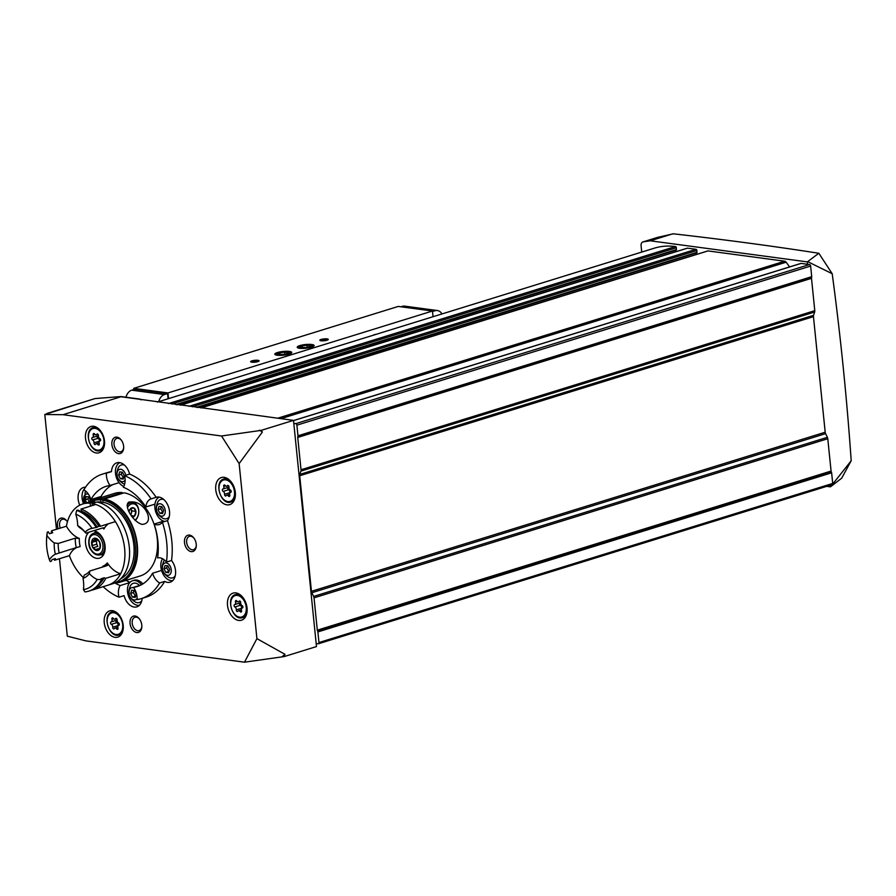 <?xml version="1.0" encoding="UTF-8"?>
<svg xmlns="http://www.w3.org/2000/svg" width="896" height="896" viewBox="0 0 896 896"><rect width="100%" height="100%" fill="white"/><g stroke="black" fill="none" stroke-linecap="round" stroke-linejoin="round"><path stroke-width="1.34" d="M142.184 598.349A13.462 8.893 72.8 0 1 136.83 606.861A13.462 8.893 72.8 0 1 124.074 595.616L118.989 597.184A65.206 43.042 72.8 0 1 103.163 586.69M112.818 484.613A52.45 34.619 72.8 0 0 101.102 496.451L90.933 499.598A13.462 8.893 -107.2 0 0 83.877 489.854A65.206 43.042 72.8 0 1 102.458 474.118L107.542 472.55A65.206 43.042 72.8 0 1 111.474 471.632A13.462 8.893 72.8 0 1 116.85 462.806A13.462 8.893 72.8 0 1 129.606 474.062A65.206 43.042 72.8 0 1 156.173 497.302A13.462 8.893 72.8 0 1 156.24 497.28A13.462 8.893 72.8 0 1 167.63 504.739A13.462 8.893 72.8 0 1 167.474 520.621A65.206 43.042 72.8 0 1 171.528 560.504A13.462 8.893 72.8 0 1 175.582 573.406A13.462 8.893 72.8 0 1 170.218 582.165A13.462 8.893 72.8 0 1 164.707 581.392A65.206 43.042 72.8 0 1 146.126 597.128L141.042 598.707A65.206 43.042 72.8 0 1 137.11 599.626A13.462 8.893 -107.2 0 0 133.482 587.35A52.45 34.619 72.8 0 0 137.267 586.51A52.45 34.619 72.8 0 0 152.578 573.227A13.462 8.893 -107.2 0 0 159.622 582.971A65.206 43.042 72.8 0 1 141.042 598.707M164.707 581.392L159.622 582.971M162.389 522.2A65.206 43.042 72.8 0 1 166.443 562.083A13.462 8.893 -107.2 0 0 157.573 557.906A52.45 34.619 72.8 0 0 154.134 524.082A13.462 8.893 -107.2 0 0 159.13 524.586A13.462 8.893 -107.2 0 0 162.389 522.2L167.474 520.621M171.528 560.504L166.443 562.083M124.522 475.642A65.206 43.042 72.8 0 1 151.077 498.882A13.462 8.893 -107.2 0 0 145.846 506.968A52.45 34.619 72.8 0 0 123.323 487.267A13.462 8.893 -107.2 0 0 124.522 475.642L129.606 474.062M156.173 497.302L151.077 498.882M102.458 474.118A65.206 43.042 72.8 0 1 106.389 473.2A13.462 8.893 -107.2 0 0 110.018 485.475A52.45 34.619 72.8 0 0 106.232 486.304A52.45 34.619 72.8 0 0 90.933 499.598M111.474 471.632L106.389 473.2M129.763 582.59L120.187 585.558A52.45 34.619 72.8 0 1 114.89 582.971M130.054 582.288A52.45 34.619 72.8 0 1 126 580.362M140.862 585.066L133.482 587.35M161.571 570.438L152.578 573.227M163.621 521.136L154.134 524.082M154.93 504.157L145.846 506.968M119.067 482.675L110.018 485.475M120.187 585.558A13.462 8.893 -107.2 0 0 118.989 597.184M240.139 611.576A1.277 0.84 -107.2 0 0 241.506 610.568A2.229 1.478 -107.2 0 1 242.256 608.014A2.229 1.478 -107.2 0 1 242.346 607.992A1.277 0.84 -107.2 0 0 242.099 605.584A2.229 1.478 -107.2 0 1 240.699 602.706A1.277 0.84 -107.2 0 0 239.098 601.294A2.229 1.478 -107.2 0 1 238.493 601.787A2.229 1.478 -107.2 0 1 236.858 600.992A1.277 0.84 -107.2 0 0 235.502 602A2.229 1.478 -107.2 0 1 234.752 604.554A2.229 1.478 -107.2 0 1 234.662 604.587A1.277 0.84 -107.2 0 0 234.898 606.995A2.229 1.478 -107.2 0 1 236.298 609.874A1.277 0.84 -107.2 0 0 237.899 611.274A2.229 1.478 -107.2 0 1 238.515 610.781A2.229 1.478 -107.2 0 1 240.139 611.576L241.584 611.128M97.854 444.539A1.277 0.84 -107.2 0 0 99.221 443.542A2.229 1.478 -107.2 0 1 99.971 440.989A2.229 1.478 -107.2 0 1 100.061 440.955A1.277 0.84 -107.2 0 0 99.814 438.547A2.229 1.478 -107.2 0 1 98.414 435.669A1.277 0.84 -107.2 0 0 96.813 434.269A2.229 1.478 -107.2 0 1 96.208 434.762A2.229 1.478 -107.2 0 1 94.573 433.966A1.277 0.84 -107.2 0 0 93.218 434.974A2.229 1.478 -107.2 0 1 92.467 437.528A2.229 1.478 -107.2 0 1 92.378 437.55A1.277 0.84 -107.2 0 0 92.624 439.958A2.229 1.478 -107.2 0 1 94.013 442.837A1.277 0.84 -107.2 0 0 95.626 444.248A2.229 1.478 -107.2 0 1 96.23 443.744A2.229 1.478 -107.2 0 1 97.854 444.539L99.299 444.102M116.592 628.914A1.277 0.84 -107.2 0 0 117.947 627.906A2.229 1.478 -107.2 0 1 118.698 625.352A2.229 1.478 -107.2 0 1 118.787 625.33A1.277 0.84 -107.2 0 0 118.541 622.922A2.229 1.478 -107.2 0 1 117.152 620.043A1.277 0.84 -107.2 0 0 115.539 618.643A2.229 1.478 -107.2 0 1 114.934 619.136A2.229 1.478 -107.2 0 1 113.299 618.341A1.277 0.84 -107.2 0 0 111.944 619.338A2.229 1.478 -107.2 0 1 111.194 621.902A2.229 1.478 -107.2 0 1 111.104 621.925A1.277 0.84 -107.2 0 0 111.35 624.333A2.229 1.478 -107.2 0 1 112.739 627.211A1.277 0.84 -107.2 0 0 114.352 628.611A2.229 1.478 -107.2 0 1 114.957 628.118A2.229 1.478 -107.2 0 1 116.592 628.914L118.026 628.466M228.402 496.003A1.277 0.84 -107.2 0 0 229.757 494.995A2.229 1.478 -107.2 0 1 230.507 492.442A2.229 1.478 -107.2 0 1 230.608 492.419A1.277 0.84 -107.2 0 0 230.362 490A2.229 1.478 -107.2 0 1 228.962 487.122A1.277 0.84 -107.2 0 0 227.36 485.722A2.229 1.478 -107.2 0 1 226.744 486.214A2.229 1.478 -107.2 0 1 225.12 485.419A1.277 0.84 -107.2 0 0 223.765 486.427A2.229 1.478 -107.2 0 1 223.003 488.981A2.229 1.478 -107.2 0 1 222.914 489.003A1.277 0.84 -107.2 0 0 223.16 491.411A2.229 1.478 -107.2 0 1 224.56 494.301A1.277 0.84 -107.2 0 0 226.162 495.701A2.229 1.478 -107.2 0 1 226.778 495.208A2.229 1.478 -107.2 0 1 228.402 496.003L229.846 495.555M650.261 240.8L807.318 261.89L818.832 253.266C772.654 246.064 724.158 239.579 673.344 233.811L657.933 237.306L643.171 241.875L650.261 240.8L672.616 233.878M818.832 253.266L832.205 273.728C840.493 335.462 846.821 397.802 851.2 460.757L841.68 478.195L830.704 486.651L832.362 484.557M807.856 261.722L832.205 273.728M807.318 261.89L807.554 264.286L801.102 263.413A1.422 0.941 -107.2 0 0 800.587 263.581M830.01 485.33L830.704 486.651M832.586 484.277L851.2 460.757M826.706 486.349L830.166 486.819M79.766 505.176A13.462 8.893 72.8 0 1 83.451 487.502A13.462 8.893 72.8 0 1 85.512 487.245M136.763 632.531A8.501 5.611 72.8 0 1 130.178 620.413A8.501 5.611 72.8 0 1 139.429 618.934A8.501 5.611 72.8 0 1 141.837 626.696A8.501 5.611 72.8 0 1 136.763 632.531M191.206 551.622A8.501 5.611 72.8 0 1 184.621 539.515A8.501 5.611 72.8 0 1 193.872 538.026A8.501 5.611 72.8 0 1 196.28 545.787A8.501 5.611 72.8 0 1 191.206 551.622M118.597 453.656A8.501 5.611 72.8 0 1 112.011 441.549A8.501 5.611 72.8 0 1 121.262 440.059A8.501 5.611 72.8 0 1 123.67 447.821A8.501 5.611 72.8 0 1 118.597 453.656M58.218 528.741A8.501 5.611 72.8 0 1 59.338 519.03A8.501 5.611 72.8 0 1 66.819 520.968A8.501 5.611 72.8 0 1 67.424 521.842M112.37 610.658A13.754 9.072 -107.2 0 0 109.659 610.87A13.754 9.072 -107.2 0 0 105.056 626.685A13.754 9.072 -107.2 0 0 117.79 637.134A13.754 9.072 -107.2 0 0 122.898 623.291A13.754 9.072 -107.2 0 0 112.37 610.658M93.643 426.283A13.754 9.072 -107.2 0 0 90.933 426.496A13.754 9.072 -107.2 0 0 86.33 442.322A13.754 9.072 -107.2 0 0 99.064 452.771A13.754 9.072 -107.2 0 0 104.171 438.917A13.754 9.072 -107.2 0 0 93.643 426.283M235.883 592.906A14.179 9.352 -107.2 0 0 233.083 593.118A14.179 9.352 -107.2 0 0 228.346 609.437A14.179 9.352 -107.2 0 0 241.472 620.211A14.179 9.352 -107.2 0 0 246.736 605.931A14.179 9.352 -107.2 0 0 235.883 592.906M224.146 477.333A14.179 9.352 -107.2 0 0 221.346 477.546A14.179 9.352 -107.2 0 0 216.597 493.853A14.179 9.352 -107.2 0 0 229.734 504.627A14.179 9.352 -107.2 0 0 234.998 490.347A14.179 9.352 -107.2 0 0 224.146 477.333M239.131 463.579L262.371 432.029L261.184 430.371L293.507 420.37L138.544 399.112A4.256 3.058 -82.4 0 1 139.53 399.022L120.915 396.558L94.998 398.574L44.8 414.501L62.966 414.702L221.525 435.994L239.131 463.579L256.917 638.635L244.496 662.189L284.155 656.578L284.95 654.304L282.475 656.342M44.8 414.501L56.459 529.29M59.45 558.734L67.312 636.171L85.938 640.898L244.496 662.189M256.917 638.635L284.95 654.304M284.155 656.578L316.478 646.565L316.176 643.53L318.125 643.798A1.422 0.941 -107.2 0 0 318.965 642.555L317.89 631.915A1.422 0.941 -107.2 0 0 317.688 631.21L317.52 630.874A1.422 0.941 -107.2 0 1 317.318 630.168L314.037 597.834A2.834 1.87 -107.2 0 0 313.634 596.422L311.853 592.738A2.834 1.87 -107.2 0 1 311.45 591.326L299.712 475.754A2.834 1.87 -107.2 0 1 299.835 474.41L300.91 471.117A2.834 1.87 -107.2 0 0 301.034 469.773L297.741 437.438A1.422 0.941 -107.2 0 1 297.808 436.766L297.909 436.475A1.422 0.941 -107.2 0 0 297.965 435.803L296.89 425.163A1.422 0.941 -107.2 0 0 295.77 423.651L293.81 423.394L316.176 643.53M293.507 420.37L293.81 423.394M221.525 435.994L261.184 430.371M62.966 414.702L120.949 396.749L138.544 399.112M657.171 237.518L657.933 237.306M643.171 241.875A4.536 2.99 -107.2 0 0 642.88 241.942A4.536 2.99 -107.2 0 0 641.099 245.851L641.726 252.078M176.837 404.701L676.323 250.029L676.368 247.755A1.131 0.75 -107.2 0 0 675.472 246.546A107.733 71.109 -107.2 0 0 654.976 247.979A2.834 1.87 -107.2 0 0 654.954 247.979A2.834 1.87 -107.2 0 0 654.942 247.99M675.394 250.32L177.24 404.757M675.528 251.821L675.394 250.477M197.366 407.456L696.853 252.784L696.898 250.51A1.131 0.75 -107.2 0 0 696.002 249.301L687.501 248.158A1.131 0.75 -107.2 0 0 687.075 248.293M695.912 253.075L197.758 407.512M696.058 254.576L695.912 253.232M789.611 266.907L786.128 262.203A2.834 1.87 -107.2 0 0 784.661 261.206L708.019 250.914A1.131 0.75 -107.2 0 0 707.605 251.048M831.869 484.691A1.422 0.941 -107.2 0 0 832.709 483.437L831.634 472.808A1.422 0.941 -107.2 0 0 831.432 472.102L831.264 471.766A1.422 0.941 -107.2 0 1 831.074 471.061L827.781 438.726A2.834 1.87 -107.2 0 0 827.378 437.315L825.597 433.63A2.834 1.87 -107.2 0 1 825.194 432.219L813.456 316.646A2.834 1.87 -107.2 0 1 813.579 315.302L814.654 312.01A2.834 1.87 -107.2 0 0 814.778 310.666L811.496 278.331A1.422 0.941 -107.2 0 1 811.552 277.659L811.653 277.357A1.422 0.941 -107.2 0 0 811.709 276.685L810.634 266.056A1.422 0.941 -107.2 0 0 809.514 264.544L807.554 264.286M139.53 399.022A4.256 3.058 -82.4 0 1 141.064 399.896M94.998 398.574L47.04 413.426M259.493 430.147L262.371 432.029M228.155 487.39A1.277 0.84 -107.2 0 0 228.536 489.754A2.229 1.478 -107.2 0 1 229.925 492.632A1.277 0.84 -107.2 0 0 229.925 492.901M223.093 488.947L228.29 487.346A2.229 1.478 -107.2 0 0 228.379 487.323A2.229 1.478 -107.2 0 0 228.973 486.853M116.334 620.301A1.277 0.84 -107.2 0 0 116.715 622.664A2.229 1.478 -107.2 0 1 118.115 625.542A1.277 0.84 -107.2 0 0 118.104 625.822M111.283 621.869L116.469 620.256A2.229 1.478 -107.2 0 0 116.57 620.234A2.229 1.478 -107.2 0 0 117.152 619.774M97.608 435.938A1.277 0.84 -107.2 0 0 97.989 438.301A2.229 1.478 -107.2 0 1 99.389 441.179A1.277 0.84 -107.2 0 0 99.378 441.448M92.557 437.494L97.742 435.893A2.229 1.478 -107.2 0 0 97.832 435.859A2.229 1.478 -107.2 0 0 98.426 435.4M239.893 602.963A1.277 0.84 -107.2 0 0 240.274 605.326A2.229 1.478 -107.2 0 1 241.674 608.205A1.277 0.84 -107.2 0 0 241.662 608.474M234.842 604.531L240.027 602.918A2.229 1.478 -107.2 0 0 240.117 602.896A2.229 1.478 -107.2 0 0 240.71 602.437M171.954 580.675A13.462 8.893 -107.2 0 0 172.581 580.787M138.566 605.371A13.462 8.893 -107.2 0 0 139.194 605.483M100.923 497.605A12.757 8.422 -107.2 0 0 100.654 496.586M142.834 583.946A12.757 8.422 -107.2 0 0 136.674 580.037A12.757 8.422 -107.2 0 0 134.165 580.238L132.53 580.742A12.757 8.422 -107.2 0 0 128.117 594.922A12.757 8.422 -107.2 0 0 139.406 605.282M60.29 528.102A6.966 4.603 72.8 0 1 62.35 519.31A6.966 4.603 72.8 0 1 67.066 521.304M123.682 447.418A6.966 4.603 72.8 0 1 120.915 451.718A6.966 4.603 72.8 0 1 119.538 451.83A6.966 4.603 72.8 0 1 114.206 445.424A6.966 4.603 72.8 0 1 116.794 438.402A6.966 4.603 72.8 0 1 121.509 440.395M196.291 545.373A6.966 4.603 72.8 0 1 193.525 549.685A6.966 4.603 72.8 0 1 192.147 549.786A6.966 4.603 72.8 0 1 186.816 543.39A6.966 4.603 72.8 0 1 189.403 536.368A6.966 4.603 72.8 0 1 194.118 538.362M141.848 626.282A6.966 4.603 72.8 0 1 139.082 630.582A6.966 4.603 72.8 0 1 137.715 630.694A6.966 4.603 72.8 0 1 132.373 624.288A6.966 4.603 72.8 0 1 134.96 617.266A6.966 4.603 72.8 0 1 139.675 619.259M141.445 584.752A12.757 8.422 -107.2 0 0 135.05 580.541A12.757 8.422 -107.2 0 0 132.53 580.742M139.507 585.48A10.08 6.653 -107.2 0 0 135.318 583.15A10.08 6.653 -107.2 0 0 130.558 585.547C127.232 592.693 128.957 598.259 135.733 602.258A10.08 6.653 -107.2 0 0 141.826 600.645M133.896 587.944A6.384 4.211 -107.2 0 0 132.832 587.619A6.384 4.211 -107.2 0 0 129.696 595.784A6.384 4.211 -107.2 0 0 137.144 598.405M131.701 590.184L134.523 590.565L136.282 594.194L135.218 597.442L132.395 597.061L130.637 593.432L131.701 590.184M84.515 488.779A12.757 8.422 -107.2 0 0 83.563 503.72M99.299 498.109A12.757 8.422 -107.2 0 0 99.03 497.09M85.725 491.142A10.08 6.653 -107.2 0 0 85.154 491.915L84.706 503.362M97.597 498.635A10.08 6.653 -107.2 0 0 97.339 497.616M88.491 494.312A6.384 4.211 -107.2 0 0 87.416 493.987A6.384 4.211 -107.2 0 0 83.854 496.832A6.384 4.211 -107.2 0 0 84.851 503.317M92.4 500.405A6.384 4.211 -107.2 0 0 92.154 499.218M88.57 496.854L87.875 498.982L85.232 499.8L86.285 496.552L89.107 496.933L90.608 501.346M85.232 499.8L86.666 502.757M119.862 462.661A12.757 8.422 -107.2 0 0 115.64 474.522A12.757 8.422 -107.2 0 0 123.76 486.494M124.477 465.114A10.08 6.653 -107.2 0 0 123.29 464.822A10.08 6.653 -107.2 0 0 118.541 467.219C115.214 474.365 116.939 479.931 123.715 483.941A10.08 6.653 -107.2 0 0 124.622 484.254M125.72 475.272A6.384 4.211 -107.2 0 0 120.814 469.291A6.384 4.211 -107.2 0 0 117.678 477.456A6.384 4.211 -107.2 0 0 125.115 480.077M119.683 471.856L122.506 472.237L124.264 475.866L123.2 479.114L120.378 478.733L118.619 475.104L119.683 471.856M159.264 497.134A12.757 8.422 -107.2 0 0 155.266 510.171A12.757 8.422 -107.2 0 0 164.842 521.438M163.878 499.587A10.08 6.653 -107.2 0 0 162.691 499.285A10.08 6.653 -107.2 0 0 157.942 501.693C154.605 508.827 156.33 514.405 163.117 518.403A10.08 6.653 -107.2 0 0 169.21 516.79M160.205 503.765A6.384 4.211 -107.2 0 0 157.349 512.534A6.384 4.211 -107.2 0 0 164.965 513.565A6.384 4.211 -107.2 0 0 160.205 503.765M159.074 506.318L161.896 506.699L163.654 510.328L162.602 513.576L159.779 513.206L158.021 509.578L159.074 506.318M162.534 558.712A12.757 8.422 -107.2 0 0 162.602 573.182A12.757 8.422 -107.2 0 0 172.794 580.586M164.517 560.078A10.08 6.653 -107.2 0 0 163.946 560.851C160.619 567.997 162.344 573.563 169.131 577.562A10.08 6.653 -107.2 0 0 175.213 575.949M166.219 562.923A6.384 4.211 -107.2 0 0 163.352 571.704A6.384 4.211 -107.2 0 0 170.968 572.723A6.384 4.211 -107.2 0 0 166.219 562.923M165.088 565.488L167.91 565.869L169.669 569.498L168.605 572.746L165.782 572.365L164.024 568.736L165.088 565.488M133.974 590.486L133.28 592.614L135.587 596.31M135.038 596.243L132.395 597.061M133.28 592.614L130.637 593.432M167.362 565.79L166.667 567.918L168.974 571.626M168.437 571.547L165.782 572.365M166.667 567.918L164.024 568.736M161.358 506.632L160.664 508.749L162.96 512.456M162.422 512.389L159.779 513.206M160.664 508.749L158.021 509.578M121.957 472.158L121.262 474.286L123.57 477.994M123.021 477.915L120.378 478.733M121.262 474.286L118.619 475.104M87.875 498.982L89.354 502.04M433.048 316.714L432.466 311.024L398.261 306.432L133.762 388.349L133.874 389.469M228.301 380.117A8.501 6.115 97.6 0 0 225.781 380.901M375.805 334.432A8.501 6.115 97.6 0 0 373.285 335.216M168.538 398.63L167.966 392.941L432.466 311.024M257.925 360.315A4.256 0.93 -5.8 0 0 252.818 360.629A4.256 0.93 -5.8 0 0 250.779 361.883A4.256 0.93 -5.8 0 0 254.968 362.186A4.256 0.93 -5.8 0 0 259.022 361.043A4.256 0.93 -5.8 0 0 257.925 360.315M327.107 338.89A4.256 0.93 -5.8 0 0 322 339.214A4.256 0.93 -5.8 0 0 319.95 340.458A4.256 0.93 -5.8 0 0 324.15 340.76A4.256 0.93 -5.8 0 0 328.194 339.618A4.256 0.93 -5.8 0 0 327.107 338.89M311.763 344.501A8.501 1.87 -5.8 0 0 301.549 345.15A8.501 1.87 -5.8 0 0 297.461 347.648A8.501 1.87 -5.8 0 0 305.85 348.253A8.501 1.87 -5.8 0 0 313.947 345.979A8.501 1.87 -5.8 0 0 311.763 344.501M289.386 351.434A8.501 1.87 -5.8 0 0 279.171 352.083A8.501 1.87 -5.8 0 0 275.083 354.581A8.501 1.87 -5.8 0 0 283.472 355.186A8.501 1.87 -5.8 0 0 291.57 352.912A8.501 1.87 -5.8 0 0 289.386 351.434M167.966 392.941L133.762 388.349M125.989 397.208A9.923 7.134 -82.4 0 1 131.701 390.174L134.803 389.178L167.541 393.568L168.078 398.776M158.715 401.677A9.923 7.134 -82.4 0 1 164.438 394.565L167.541 393.568M432.51 311.506L435.165 310.722A9.923 7.134 -82.4 0 1 437.405 310.542A9.923 7.134 -82.4 0 1 441.941 313.958M400.882 306.79L402.427 306.331A9.923 7.134 -82.4 0 1 404.667 306.141L437.405 310.542M327.477 340.054A3.483 0.762 -5.8 0 0 326.626 339.797A3.483 0.762 -5.8 0 0 323.198 339.92A3.483 0.762 -5.8 0 0 320.746 340.738M258.306 361.48A3.483 0.762 -5.8 0 0 257.454 361.222A3.483 0.762 -5.8 0 0 254.016 361.346A3.483 0.762 -5.8 0 0 251.563 362.163M279.899 352.867A4.906 1.075 174.2 0 1 284.637 352.15L279.899 352.867L278.533 354.043A4.906 1.075 174.2 0 1 279.899 352.867L280.056 354.446M288.03 352.61L284.637 352.15A4.906 1.075 174.2 0 1 288.03 352.61A4.906 1.075 174.2 0 1 287.818 353.293A4.906 1.075 174.2 0 1 286.664 353.786L288.03 352.61M286.664 353.786A4.906 1.075 174.2 0 1 281.926 354.502A4.906 1.075 174.2 0 1 278.824 354.2A4.906 1.075 174.2 0 1 278.533 354.043M288.142 351.826A6.765 1.49 174.2 0 1 289.419 352.117A6.765 1.49 174.2 0 1 283.427 354.805A6.765 1.49 174.2 0 1 277.021 353.382A6.765 1.49 174.2 0 1 288.142 351.826M284.85 354.2L284.637 352.15M302.277 345.934A4.906 1.075 174.2 0 1 307.026 345.218L302.277 345.934L300.922 347.11A4.906 1.075 174.2 0 1 302.277 345.934L302.434 347.525M310.408 345.677L307.026 345.218A4.906 1.075 174.2 0 1 310.408 345.677A4.906 1.075 174.2 0 1 310.206 346.36A4.906 1.075 174.2 0 1 309.053 346.853L310.408 345.677M309.053 346.853A4.906 1.075 174.2 0 1 304.304 347.57A4.906 1.075 174.2 0 1 301.202 347.267A4.906 1.075 174.2 0 1 300.922 347.11M310.52 344.893A6.765 1.49 174.2 0 1 311.797 345.184A6.765 1.49 174.2 0 1 305.816 347.872A6.765 1.49 174.2 0 1 299.41 346.45A6.765 1.49 174.2 0 1 310.52 344.893M307.227 347.267L307.026 345.218M120.299 582.12L140.235 575.949A43.232 28.538 72.8 0 0 156.442 533.098A43.232 28.538 72.8 0 0 124.163 492.834L104.227 499.016A43.232 28.538 72.8 0 1 136.494 539.269A43.232 28.538 72.8 0 1 120.299 582.12A43.232 28.538 72.8 0 1 114.677 582.982M89.6 501.995A43.232 28.538 72.8 0 1 94.718 499.52A43.232 28.538 72.8 0 1 102.267 498.747L122.214 492.576L122.293 493.416M94.718 499.52L114.654 493.349A43.232 28.538 72.8 0 1 122.214 492.576M128.99 502.006L132.104 501.883C145.443 501.816 155.702 523.947 141.926 524.373C132.272 521.416 123.413 505.131 128.99 502.006M104.227 499.016L104.294 499.699A42.526 28.067 72.8 0 1 136.024 539.302A42.526 28.067 72.8 0 1 120.086 581.448L118.563 581.918A42.526 28.067 72.8 0 1 115.483 582.59M90.485 501.861A42.526 28.067 72.8 0 1 93.397 500.674L94.931 500.203A42.526 28.067 72.8 0 1 102.346 499.442L102.267 498.747M104.294 499.699L102.771 500.17A42.526 28.067 72.8 0 1 134.501 539.773A42.526 28.067 72.8 0 1 118.563 581.918M93.397 500.674A42.526 28.067 72.8 0 1 100.811 499.912L102.346 499.442M102.771 500.17L102.984 502.242A40.398 26.667 72.8 0 1 132.619 537.69A40.398 26.667 72.8 0 1 120.702 578.771M94.886 502.466A40.398 26.667 72.8 0 1 96.41 502.141M96.947 502.062A40.398 26.667 72.8 0 1 101.024 501.973L100.811 499.912M99.086 502.578L101.024 501.973M100.464 503.014L102.984 502.242M107.878 585.234A42.526 28.067 72.8 0 0 123.816 543.088A42.526 28.067 72.8 0 0 92.086 503.485L96.768 502.029A42.526 28.067 72.8 0 1 128.498 541.632A42.526 28.067 72.8 0 1 112.56 583.778L107.878 585.234A42.526 28.067 72.8 0 1 107.666 585.29M51.206 533.21A42.526 28.067 72.8 0 1 51.565 530.802L66.416 526.21A42.526 28.067 72.8 0 1 82.723 503.978L87.405 502.533A42.526 28.067 72.8 0 1 94.808 501.771L94.898 502.611M83.362 577.562A42.526 28.067 72.8 0 1 69.406 555.643A26.936 17.774 -107.2 0 1 77.706 547.176M82.723 503.978A42.526 28.067 72.8 0 1 90.138 503.216L94.808 501.771M92.086 503.485L92.299 505.557M94.819 530.376L94.886 531.048A14.179 9.352 72.8 0 1 104.888 544.555A14.179 9.352 72.8 0 1 99.501 558.141A14.179 9.352 72.8 0 1 86.957 549.046A14.179 9.352 72.8 0 1 89.018 532.179M90.429 506.139L90.138 503.216M66.416 526.21A26.936 17.774 -107.2 0 0 79.318 538.44L75.32 538.171L58.229 543.469L54.242 542.92A28.638 18.894 72.8 0 0 55.384 554.21L76.272 547.602A25.805 17.024 72.8 0 1 75.32 538.171M108.461 523.779A26.936 17.774 -107.2 0 0 103.869 529.043L102.973 527.856L104.048 527.901M81.01 511.504L81.771 511.258A26.936 17.774 -107.2 0 0 80.954 509.074L95.805 504.47A42.526 28.067 72.8 0 1 115.405 521.629L100.554 526.221A26.936 17.774 -107.2 0 0 98.986 526.31L97.093 526.904M107.531 565.286L106.826 565.734L107.307 562.923A26.936 17.774 -107.2 0 0 120.691 573.698A42.526 28.067 72.8 0 1 107.878 585.222L93.027 589.826A42.526 28.067 72.8 0 1 91.381 590.251M103.107 555.397A14.179 9.352 72.8 0 1 101.55 554.646M94.774 532.795A14.179 9.352 72.8 0 1 95.637 531.283M89.734 571.032A25.805 17.024 72.8 0 1 84.414 574.963L83.014 578.379A28.638 18.894 72.8 0 0 89.387 573.664L89.734 571.032L106.826 565.734M85.882 533.154L85.165 532.168A28.638 18.894 72.8 0 0 77.661 525.605L79.61 527.654A25.805 17.024 72.8 0 1 85.882 533.154L102.973 527.856M76.675 510.395L75.779 514.147A39.693 26.197 72.8 0 1 92.03 528.36L97.294 527.229A42.526 28.067 72.8 0 0 77.694 510.082L76.675 510.395A42.526 28.067 72.8 0 1 96.286 527.542M89.387 573.664A26.936 17.774 -107.2 0 0 97.216 579.454L101.573 579.611A42.526 28.067 72.8 0 1 88.76 591.147A42.526 28.067 72.8 0 1 84.952 591.909L83.451 589.635A26.936 17.774 -107.2 0 0 83.014 578.379M97.216 579.454A39.693 26.197 72.8 0 1 83.451 589.635M101.573 579.611L102.592 579.298A42.526 28.067 72.8 0 1 89.779 590.834L88.76 591.147M102.592 579.298A26.936 17.774 72.8 0 1 100.957 578.782L104.205 577.774A40.544 26.757 72.8 0 1 100.206 583.15M81.771 511.258A40.544 26.757 72.8 0 1 98.986 526.31M104.205 577.774A26.936 17.774 -107.2 0 0 105.84 578.29L120.691 573.698M105.84 578.29A42.526 28.067 72.8 0 1 93.027 589.826M80.954 509.074A42.526 28.067 72.8 0 1 100.554 526.221M79.318 538.44A22.96 15.154 72.8 0 0 80.147 546.594L76.272 547.602M58.822 553.011L59.181 552.899A25.805 17.024 72.8 0 1 58.229 543.469M55.384 554.21A26.936 17.774 -107.2 0 0 49.426 559.877A39.693 26.197 72.8 0 1 46.547 539.851A39.693 26.197 72.8 0 1 46.95 535.472A26.936 17.774 -107.2 0 0 54.242 542.92M46.95 535.472L47.286 532.134L48.306 531.81A26.936 17.774 72.8 0 0 49.482 533.747L52.73 532.739A26.936 17.774 -107.2 0 1 51.565 530.802M46.547 539.851L46.614 538.418A42.526 28.067 72.8 0 1 47.286 532.134M54.107 558.97A42.526 28.067 72.8 0 0 54.555 560.246A26.936 17.774 -107.2 0 1 55.362 558.578L52.102 559.586A26.936 17.774 72.8 0 0 51.296 561.254L50.277 561.568L49.426 559.877M54.555 560.246L69.406 555.643M92.03 528.36A26.936 17.774 -107.2 0 0 90.608 528.707A26.936 17.774 -107.2 0 0 85.165 532.168M77.661 525.605A26.936 17.774 -107.2 0 0 75.779 514.147M96.914 550.547L100.206 547.714M100.173 546.347L99.534 548.318L100.139 547.994A6.384 4.211 72.8 0 1 96.645 550.57L92.523 546.963L91.896 540.781L94.438 540.243L95.39 538.194L99.512 541.8L100.173 546.347M96.118 538.563L94.976 538.922L95.39 538.194A6.384 4.211 72.8 0 1 99.512 541.8A6.384 4.211 72.8 0 1 100.139 547.994M96.645 550.57A6.384 4.211 72.8 0 1 92.523 546.963A6.384 4.211 72.8 0 1 91.896 540.781L93.195 540.232M92.557 542.214L96.432 541.005L96.757 544.163L92.87 545.362M93.934 547.568L97.821 546.358L96.757 544.163M91.896 540.781A6.384 4.211 72.8 0 1 95.39 538.194M127.523 507.472A8.792 6.317 -82.4 0 1 134.165 503.922A8.792 6.317 -82.4 0 1 138.69 510.552A8.792 6.317 -82.4 0 1 134.938 520.184M130.166 509.04L129.069 511.414A4.85 3.483 -82.4 0 1 130.166 509.04L130.301 508.894A4.85 3.483 -82.4 0 1 133.638 507.864L133.784 507.92A4.85 3.483 -82.4 0 1 135.856 511.325L135.878 511.538A4.85 3.483 -82.4 0 1 134.602 515.962L134.478 516.118A4.85 3.483 -82.4 0 1 132.541 517.294M134.478 516.118L132.216 516.634M130.301 508.894L133.638 507.864M133.784 507.92L135.856 511.325M135.878 511.538L134.602 515.962M127.086 505.299A9.923 7.134 -82.4 0 1 132.922 502.566A9.923 7.134 -82.4 0 1 138.723 510.194A9.923 7.134 -82.4 0 1 135.218 520.475M131.432 515.67L134.568 516.085M132.003 510.888L131.331 513.229A4.256 3.058 -82.4 0 0 130.917 509.096A4.256 3.058 -82.4 0 0 130.626 508.693L132.003 510.888L135.912 511.414M130.749 514.55A4.256 3.058 -82.4 0 0 131.331 513.229L130.883 514.786M237.395 595.414A11.2 7.392 -107.2 0 0 232.366 610.826A11.2 7.392 -107.2 0 0 245.739 612.618A11.2 7.392 -107.2 0 0 237.395 595.414M95.11 428.389A11.2 7.392 -107.2 0 0 90.082 443.789A11.2 7.392 -107.2 0 0 103.454 445.592A11.2 7.392 -107.2 0 0 95.11 428.389M113.837 612.752A11.2 7.392 -107.2 0 0 108.808 628.163A11.2 7.392 -107.2 0 0 122.181 629.955A11.2 7.392 -107.2 0 0 113.837 612.752M225.658 479.842A11.2 7.392 -107.2 0 0 220.629 495.253A11.2 7.392 -107.2 0 0 234.002 497.045A11.2 7.392 -107.2 0 0 225.658 479.842M810.634 266.056L296.89 425.163M811.709 276.685L297.965 435.803M687.501 248.158L180.477 405.194M696.002 249.301L188.978 406.336M708.019 250.914L200.995 407.949M784.661 261.206L277.637 418.23M801.102 263.413L293.53 420.616M809.514 264.544L295.77 423.651M654.976 247.979L157.371 402.091L654.954 247.979M675.472 246.546L168.459 403.581M832.709 483.437L318.965 642.555M831.634 472.808L317.89 631.915M831.432 472.102L317.688 631.21M831.264 471.766L317.52 630.874M831.074 471.061L317.318 630.168M827.781 438.726L314.037 597.834M827.378 437.315L313.634 596.422M825.597 433.63L311.853 592.738M825.194 432.219L311.45 591.326M813.456 316.646L299.712 475.754M813.579 315.302L299.835 474.41M814.654 312.01L300.91 471.117M814.778 310.666L301.034 469.773M811.496 278.331L297.741 437.438M811.552 277.659L297.808 436.766M811.653 277.357L297.909 436.475M786.128 262.203L280.896 418.667M697.077 252.302L196.47 407.333M696.898 250.51L192.315 406.784M676.547 249.547L175.952 404.578M676.368 247.755L171.797 404.029M229.88 480.446A12.051 7.952 -107.2 0 0 226.184 478.822A12.051 7.952 -107.2 0 0 223.81 479.013C213.416 481.499 220.954 505.848 230.933 502.029A12.051 7.952 -107.2 0 0 235.133 497.414M241.618 596.03A12.051 7.952 -107.2 0 0 237.922 594.406A12.051 7.952 -107.2 0 0 235.547 594.586C225.154 597.083 232.691 621.421 242.67 617.613A12.051 7.952 -107.2 0 0 246.87 612.987M97.597 427.952A12.051 7.952 -107.2 0 0 95.637 427.37A12.051 7.952 -107.2 0 0 93.262 427.56C82.869 430.046 90.418 454.395 100.397 450.576A12.051 7.952 -107.2 0 0 103.746 447.798M116.334 612.326A12.051 7.952 -107.2 0 0 114.363 611.744A12.051 7.952 -107.2 0 0 111.989 611.923C101.595 614.421 109.144 638.77 119.123 634.95A12.051 7.952 -107.2 0 0 122.472 632.173M229.925 492.632L224.56 494.301M228.536 489.754L223.16 491.411M225.534 485.878L223.765 486.427M228.155 485.475L227.36 485.722M118.115 625.542L112.739 627.211M116.715 622.664L111.35 624.333M113.714 618.789L111.944 619.338M116.334 618.397L115.539 618.643M99.389 441.179L94.013 442.837M97.989 438.301L92.624 439.958M94.987 434.426L93.218 434.974M97.608 434.022L96.813 434.269M241.674 608.205L236.298 609.874M240.274 605.326L234.898 606.995M237.272 601.451L235.502 602M239.893 601.048L239.098 601.294M131.701 390.174L164.438 394.565M402.427 306.331L435.165 310.722M102.85 527.901A22.96 15.154 72.8 0 1 103.869 529.043M107.307 562.923A22.96 15.154 72.8 0 1 102.715 566.328M98.269 548.71L96.04 549.405M99.579 555.016C96.264 555.408 93.408 553.739 91.011 550.021C88.11 547.019 87.326 535.954 92.938 533.602A11.245 7.414 72.8 0 1 95.693 533.232A11.245 7.414 72.8 0 1 104.384 543.973A11.245 7.414 72.8 0 1 99.579 555.016L103.802 554.221M95.021 534.643A10.035 6.63 72.8 0 1 102.502 550.066A10.035 6.63 72.8 0 1 90.518 548.453A10.035 6.63 72.8 0 1 95.021 534.643M832.149 484.669L318.405 643.776M800.834 263.435L293.53 420.549M707.795 250.936L200.883 407.926M696.853 252.784L197.422 407.467M687.277 248.181L180.365 405.171M676.323 250.029L176.893 404.712M657.339 237.462L642.88 241.942M226.688 478.117L223.81 479.013M233.811 501.144L230.933 502.029M238.426 593.701L235.547 594.586M245.549 616.717L242.67 617.613M95.603 426.832L93.262 427.56M102.738 449.848L100.397 450.576M114.341 611.195L111.989 611.923M121.464 634.222L119.123 634.95M229.634 494.323L226.778 495.208M228.379 487.323L223.003 488.981M228.458 485.688L226.744 486.214M117.813 627.234L114.957 628.118M116.57 620.234L111.194 621.902M116.648 618.598L114.934 619.136M99.086 442.859L96.23 443.744M97.832 435.859L92.467 437.528M97.922 434.235L96.208 434.762M241.371 609.896L238.515 610.781M240.117 602.896L234.752 604.554M240.195 601.261L238.493 601.787M277.021 353.382L275.52 354.368M289.419 352.117L291.099 352.789M299.41 346.45L297.898 347.435M311.797 345.184L313.477 345.856M96.936 539.47L94.438 540.243M92.938 533.602L96.88 531.866M132.922 502.566L128.923 502.029"/></g></svg>
